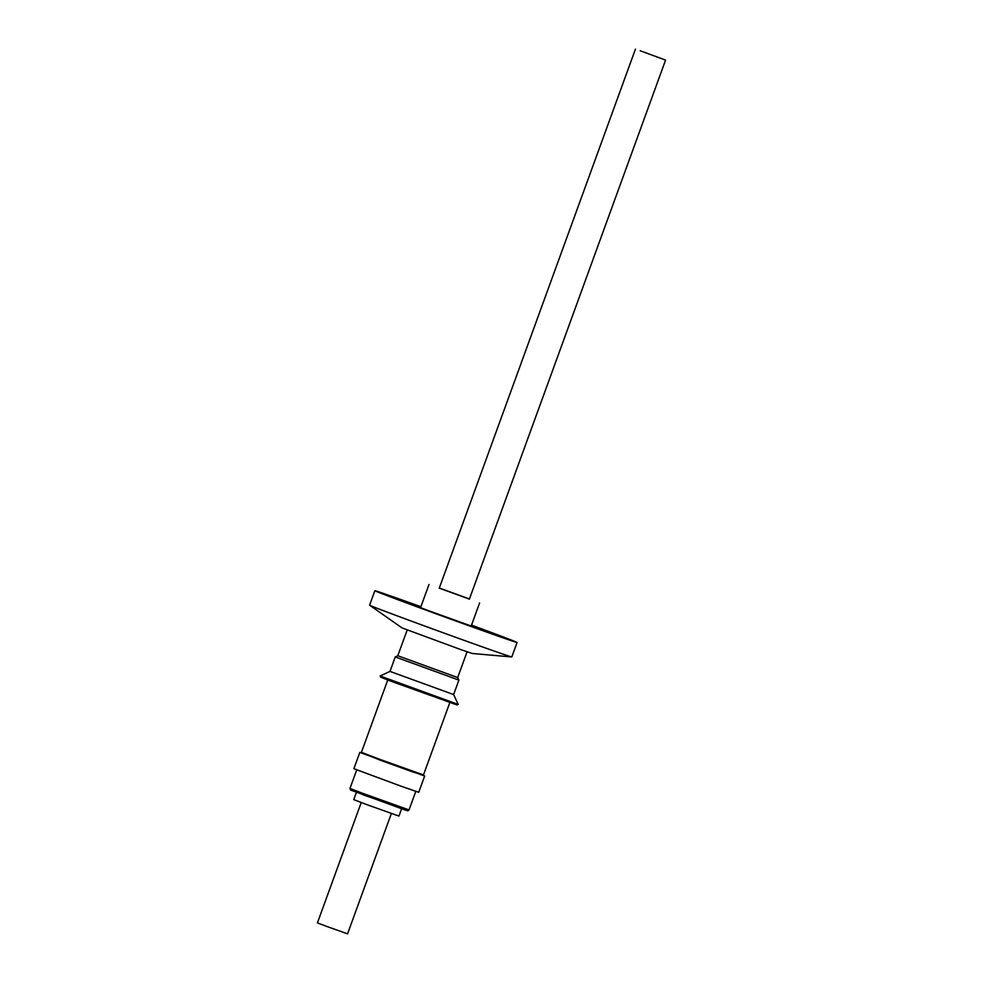 <?xml version="1.0" encoding="UTF-8"?>
<svg xmlns="http://www.w3.org/2000/svg" width="983" height="983" viewBox="0 0 983 983"><rect width="100%" height="100%" fill="white"/><g stroke="black" fill="none" stroke-linecap="round" stroke-linejoin="round"><path stroke-width="1.47" d="M439.315 588.006L469.444 598.979M439.266 588.153L469.395 599.114M640.216 50.76L665.577 60.11L640.216 50.76M457.058 704.958L390.976 681.219L380.667 677.164L380.126 676.009L458.225 704.43L453.63 694.563L389.993 671.401L380.126 675.997M467.072 651.79L457.697 677.557L458.889 680.101L395.252 656.939L389.993 671.401M457.697 677.557L397.808 655.747L395.252 656.939M361.707 752.486L379.954 760.08L413.229 772.122L423.169 774.85M449.821 702.587L423.489 774.923L380.052 759.441L361.425 752.327L387.744 679.99M423.009 775.304L424.656 776.029L418.733 792.298L401.039 786.191L353.892 768.694L359.815 752.425L361.547 752.929M424.656 776.029L359.815 752.425M361.228 802.546L317.423 922.89L326.467 926.33L347.564 933.85L391.357 813.506M356.411 792.323L353.757 799.621L367.323 804.807L398.951 816.074L401.617 808.776M369.645 605.221L402.096 627.94L461.187 649.726L472.295 653.486L511.75 656.951A75.666 0.774 -160 0 1 489.288 649.333A75.666 0.774 -160 0 1 413.524 621.92A75.666 0.774 -160 0 1 369.645 605.221A75.666 0.774 -160 0 1 369.596 605.172L374.867 590.709A75.666 0.774 -160 0 1 397.39 598.315A75.666 0.774 -160 0 1 420.908 606.708M471.521 625.127A75.666 0.774 -160 0 1 517.083 642.477L511.811 656.939A75.666 0.774 -160 0 1 511.75 656.951M517.083 642.477A75.666 0.774 -160 0 1 494.547 634.871A75.666 0.774 -160 0 1 417.542 607.003A75.666 0.774 -160 0 1 374.867 590.709M471.398 625.471L483.808 630.558L429.473 611.021L404.689 601.571L420.785 607.052M453.618 694.563L458.889 680.101M362.26 793.17L409.039 809.918C406.618 811.184 410.022 811.294 404.332 809.722L350.575 790L349.985 788.427L362.26 793.17M395.621 806.134L362.53 794.62M479.618 602.911L471.164 626.134M635.436 49.15L439.217 588.276M407.183 629.98L397.796 655.747M415.797 791.376L409.039 809.918M356.743 769.886L349.985 788.427M457.058 704.971L458.225 704.43M665.577 60.11L469.346 599.237M428.993 584.48L420.54 607.715"/></g></svg>
